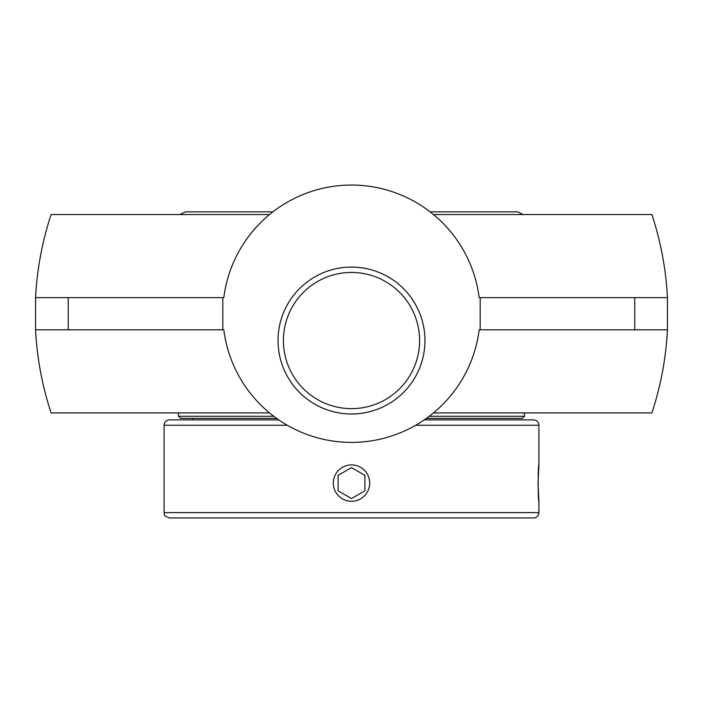 <?xml version="1.0" encoding="UTF-8"?>
<svg xmlns="http://www.w3.org/2000/svg" width="703" height="703" viewBox="0 0 703 703"><rect width="100%" height="100%" fill="white"/><g stroke="black" fill="none" stroke-linecap="round" stroke-linejoin="round"><path stroke-width="1.05" d="M269.521 412.925L51.108 412.925A316.35 316.35 0 0 1 35.563 329.812L222.816 329.812L222.816 297.641L223.826 297.641A128.684 128.684 0 0 1 479.174 297.641L667.437 297.641L667.437 329.821M634.747 297.641L634.747 329.812L667.437 329.812A316.35 316.35 0 0 1 651.892 412.925L433.479 412.925M283.406 340.542A68.094 68.094 0 0 1 351.5 272.448A68.094 68.094 0 0 1 419.594 340.542A68.094 68.094 0 0 1 351.5 408.636A68.094 68.094 0 0 1 283.406 340.542A68.094 68.094 0 0 0 351.5 408.636A68.094 68.094 0 0 0 419.594 340.542A68.094 68.094 0 0 0 351.5 272.448A68.094 68.094 0 0 0 283.406 340.542M424.955 340.542A73.455 73.455 0 0 0 314.768 276.92A73.455 73.455 0 0 0 314.768 404.155A73.455 73.455 0 0 0 424.955 340.542M634.747 329.812L479.174 329.812A128.684 128.684 0 0 1 223.826 329.812L222.816 329.812M480.184 329.812L480.184 297.641M35.563 329.821L35.563 297.641L222.816 297.641M35.563 297.641A316.35 316.35 0 0 1 51.108 214.538L269.521 214.538M433.479 214.538L651.892 214.538A316.35 316.35 0 0 1 667.437 297.641M351.5 501.274A18.181 18.181 0 0 1 333.319 483.093A18.181 18.181 0 0 1 351.5 464.903A18.181 18.181 0 0 1 369.681 483.093A18.181 18.181 0 0 1 351.5 501.274M364.901 490.826L351.5 498.568L338.099 490.826L338.099 475.351L351.5 467.609L364.901 475.351L364.901 490.826L364.901 475.351L351.5 467.609M338.099 475.351L338.099 490.826L351.5 498.568M415.701 425.253L538.902 425.253C538.586 422.002 536.793 420.209 533.533 419.893L424.225 419.893M278.775 419.893L169.467 419.893A5.36 5.36 0 0 0 164.098 425.253L287.299 425.253M538.015 483.093L538.902 501.274C537.936 502.39 537.936 463.787 538.902 464.911L538.015 483.093M493.049 517.953L209.951 517.953M164.098 512.592C165.126 514.183 162.129 515.404 169.467 517.953L533.533 517.953A5.36 5.36 0 0 0 538.902 512.592L164.098 512.592L164.098 425.253M538.902 501.274L538.902 512.592M538.902 425.253L538.902 464.911M273.766 416.281L178.536 416.281L180.645 418.39L276.631 418.39M426.37 418.39L522.355 418.39L524.464 416.281L429.234 416.281M208.501 211.858L272.878 211.858L185.346 211.858L179.933 214.538M523.067 214.538L517.654 211.858L430.122 211.858M68.253 297.641L68.253 329.812M192.288 419.893L192.288 418.39M178.536 412.925L178.536 416.281M524.464 412.925L524.464 416.281"/></g></svg>
